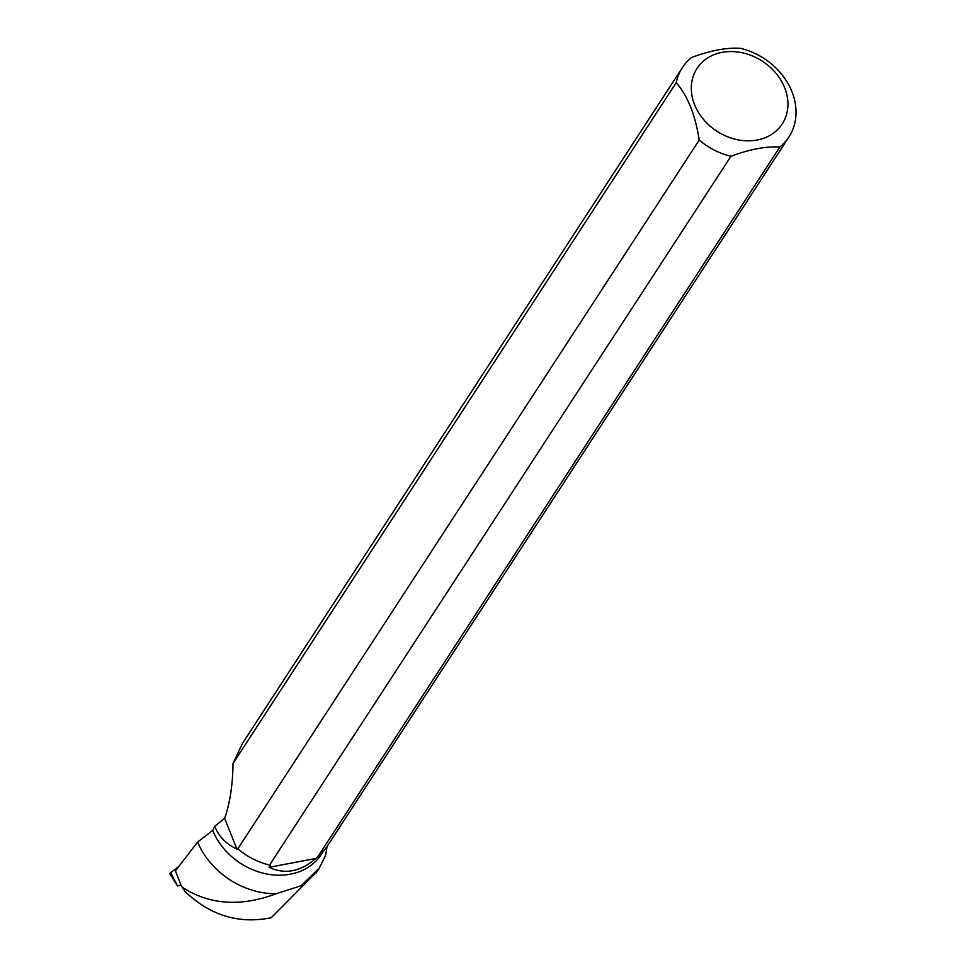 <?xml version="1.0" encoding="UTF-8"?>
<svg xmlns="http://www.w3.org/2000/svg" width="966" height="966" viewBox="0 0 966 966"><rect width="100%" height="100%" fill="white"/><g stroke="black" fill="none" stroke-linecap="round" stroke-linejoin="round"><path stroke-width="1.45" d="M177.49 885.979L169.944 873.856A2.524 0.881 -24.4 0 1 170.692 872.648L177.49 885.979L180.956 885.254M170.692 872.648L178.625 866.683L170.692 872.648L171.405 873.988M180.413 883.6L175.401 870.873L197.644 842.026L212.749 830.398L214.754 826.244C218.763 836.508 226.153 844.103 236.887 849.017L224.631 818.383L214.754 826.244M318.466 855.791L779.84 147.025A63.563 52.2 33.1 0 0 788.92 136.967L327.559 845.733A63.563 52.2 -146.9 0 1 318.466 855.791L315.882 858.448C300.498 871.755 284.861 874.713 268.971 867.323L270.42 865.089L269.574 865.041A63.563 52.2 -146.9 0 1 237.829 848.848L699.203 140.07A63.563 52.2 33.1 0 0 730.948 156.275L269.574 865.041M237.829 848.848L237.37 848.281L236.887 849.017M323.67 850.829L321.473 854.21A63.092 51.802 -146.9 0 1 265.034 873.626A63.092 51.802 -146.9 0 1 212.749 830.398M197.644 842.026A73.923 60.701 -146.9 0 0 276.312 893.695L301.018 885.774L319.239 868.192L325.602 855.369L327.1 846.409M788.92 136.967A63.563 52.2 33.1 0 0 740.354 48.3C726.613 47.431 710.324 50.51 691.463 57.549A63.563 52.2 33.1 0 0 682.382 67.608L242.478 743.397L233.011 763.514C232.77 784.79 229.98 803.084 224.631 818.383M317.065 871.549L271.277 917.7C239.025 924.305 210.298 915.575 185.074 891.521L182.151 887.15C209.248 904.888 240.643 907.062 276.312 893.695M180.159 883.938L182.151 887.15M682.382 67.608A63.563 52.2 33.1 0 0 676.224 82.629L233.011 763.514M784.633 87.689A50.836 41.743 33.1 0 0 735.005 51.705A50.836 41.743 33.1 0 0 692.079 80.48A50.836 41.743 33.1 0 0 744.218 140.686A50.836 41.743 33.1 0 0 784.633 87.689M699.203 140.07C695.363 115.075 687.707 95.924 676.224 82.629M779.84 147.025C766.074 146.168 749.773 149.247 730.948 156.275M315.882 858.448L268.971 867.323M315.87 873.373L319.251 868.192"/></g></svg>
